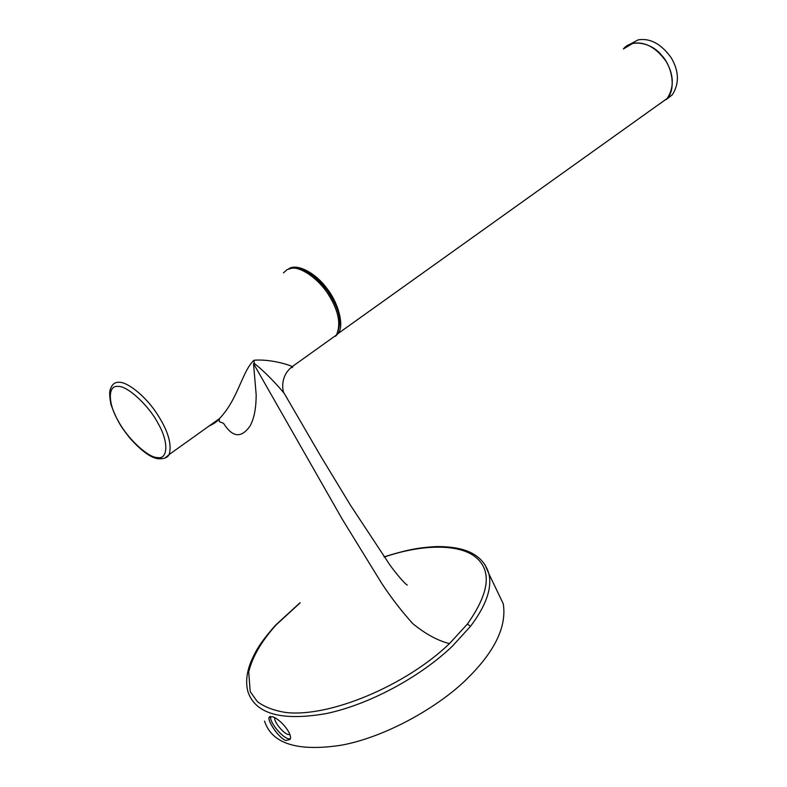 <?xml version="1.0" encoding="UTF-8"?>
<svg xmlns="http://www.w3.org/2000/svg" width="787" height="787" viewBox="0 0 787 787"><rect width="100%" height="100%" fill="white"/><g stroke="black" fill="none" stroke-linecap="round" stroke-linejoin="round"><path stroke-width="1.18" d="M335.488 336.285L338.194 333.452L667.337 98.326C675.767 89.757 672.865 66.747 661.287 54.913C651.085 42.301 630.977 38.947 623.383 48.981L632.935 43.324C645.025 41.386 656.102 47.446 666.166 61.484C673.938 74.962 674.292 87.288 667.219 98.464L659.742 103.805M288.504 268.947C296.729 262.789 315.656 273.119 326.379 287.767C338.872 303.143 344.273 325.995 338.282 333.324L338.194 333.452M270.649 716.406C269.124 721.482 281.067 736.465 287.904 738.668L290.206 739.023M289.901 734.655L287.904 734.438C282.848 732.854 273.896 721.797 274.693 717.734M272.538 716.78L269.046 717.39C267.393 720.872 278.716 738.088 285.888 740.518L290.01 739.495C293.403 734.487 279.936 718.649 272.538 716.78M449.495 643.599C405.876 685.654 329.251 717.665 285.74 712.471C273.915 710.602 264.452 706.982 257.349 701.62L250.207 691.616L248.702 671.852C252.519 656.584 261.678 640.923 276.168 624.878L275.411 625.35C259.208 643.668 255.293 651.784 250.787 662.142C246.508 672.993 245.564 682.88 247.954 691.793C255.519 714.055 281.667 721.305 326.389 713.553C369.044 704.581 419.953 677.223 452.328 646.245L470.528 626.295L467.38 624.061L449.495 643.599C437.828 640.726 425.58 634.076 412.772 623.638C401.222 610.761 390.834 597.284 381.616 583.206L342.384 519.41L253.512 363.574L256.168 394.631C256.159 408.296 254.093 418.802 249.971 426.151C241.265 438.389 232.48 437.483 223.616 423.436M290.6 367.883C292.725 367.46 293.285 367.017 292.292 366.575L292.292 366.575C286.832 363.978 268.918 358.941 253.935 360.259L254.378 363.515C266.626 373.008 279.69 387.804 284.166 393.303L287.019 398.143M209.175 425.954C213.975 423.78 217.389 421.34 219.416 418.635C238.117 399.255 241.865 371.759 253.935 360.259M264.53 721.089C271.938 743.774 297.476 751.821 341.125 745.23C385.807 737.232 440.13 706.155 468.078 677.755C495.141 650.888 506.858 626.216 503.247 603.737L497.827 592.434M467.38 624.061C490.045 592.031 492.308 569.355 474.148 556.016C456.253 543.256 419.658 544.909 384.174 557.058M300.122 602.881L276.168 624.878M254.378 363.515L253.512 363.574M666.205 99.585L672.305 94.834C679.397 83.668 679.073 71.361 671.331 57.933C661.316 43.934 650.259 37.914 638.168 39.871L629.728 44.377M117.922 386.427C127.022 385.394 148.92 405.482 158.217 423.642C168.871 441.91 168.044 459.824 157.341 457.562C147.887 457.601 127.346 438.3 118.306 421.084C108.016 403.82 107.485 385.109 117.922 386.427M164.906 458.103L169.136 454.552C172.196 444.055 167.847 429.997 156.092 412.398C144.611 395.261 126.904 381.685 118.886 382.275C115.797 382.157 113.456 383.417 111.862 386.023C109.895 389.772 108.616 391.326 110.918 404.361C117.814 423.367 123.185 429.476 130.052 438.32C141.935 451.502 151.576 458.339 158.984 458.831C164.326 458.87 167.71 457.444 169.136 454.552L219.416 418.635L219.239 421.586L223.164 423.17M283.468 272.873L287.107 269.587L291.702 268.239C300.575 266.685 317.987 278.214 328.11 294.063C338.469 310.353 341.253 324.008 336.442 335.026L330.117 339.551M485.038 564.83L488.884 573.792C492.229 588.115 486.11 605.616 470.528 626.295M293 267.914C304.323 267.964 315.843 275.617 327.559 290.865C336.511 304.795 344.076 319.384 336.442 335.026L292.292 366.575C278.716 376.855 283.241 393.677 284.166 393.303L321.263 457.08L350.54 505.323L390.077 565.253C398.635 576.901 405.846 584.623 407.253 585.056L405.403 583.679M269.046 717.39L270.049 716.485M503.247 603.737L488.884 573.792C485.628 562.449 477.719 554.619 465.156 550.28C457.365 547.713 447.695 546.483 436.136 546.572C420.897 547.536 409.938 548.775 384.056 556.891M275.735 625.006L300.063 602.704M289.085 268.751L292.213 267.993M667.219 98.464L672.305 94.834"/></g></svg>
